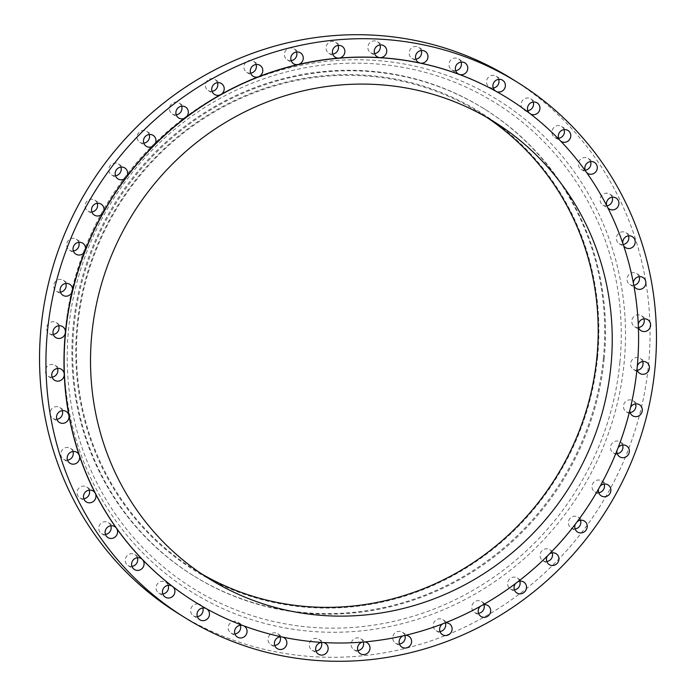 <?xml version="1.0" encoding="UTF-8"?>
<svg xmlns="http://www.w3.org/2000/svg" width="696" height="696" viewBox="0 0 696 696"><rect width="100%" height="100%" fill="white"/><g stroke="black" fill="none" stroke-linecap="round" stroke-linejoin="round"><path stroke-width="0.52" stroke-dasharray="3.48 2.61" d="M316.01 651.073A6.447 6.16 -58 0 1 309.294 644.365A6.447 6.16 -58 0 1 321.404 642.417A6.447 6.16 122 0 1 322.526 642.382A296.487 283.533 122 0 0 363.495 641.903A296.487 283.533 122 0 0 404.202 635.474A296.487 283.533 122 0 0 443.839 623.242A296.487 283.533 122 0 0 481.588 605.442A296.487 283.533 122 0 0 516.684 582.439A296.487 283.533 122 0 0 548.404 554.712A296.487 283.533 122 0 0 576.114 522.809A296.487 283.533 122 0 0 599.247 487.4A296.487 283.533 122 0 0 617.335 449.181A296.487 283.533 122 0 0 629.993 408.952A296.487 283.533 122 0 0 636.988 367.514A6.447 6.16 122 0 0 637.014 369.063M357.866 650.577A6.447 6.16 -58 0 1 351.149 643.878A6.447 6.16 -58 0 1 363.303 642.043M399.46 644.018A6.447 6.16 -58 0 1 392.753 637.31A6.447 6.16 -58 0 1 404.898 635.465M439.959 631.516A6.447 6.16 -58 0 1 433.243 624.808A6.447 6.16 -58 0 1 445.353 622.859M478.526 613.324A6.447 6.16 -58 0 1 471.818 606.625A6.447 6.16 -58 0 1 483.929 604.676M514.379 589.825A6.447 6.16 -58 0 1 507.671 583.126A6.447 6.16 -58 0 1 519.782 581.177M546.795 561.489A6.447 6.16 -58 0 1 540.087 554.79A6.447 6.16 -58 0 1 552.198 552.841M575.113 528.899A6.447 6.16 -58 0 1 568.397 522.2A6.447 6.16 -58 0 1 580.508 520.251M598.743 492.716A6.447 6.16 -58 0 1 592.035 486.008A6.447 6.16 -58 0 1 604.145 484.059M617.221 453.67A6.447 6.16 -58 0 1 610.514 446.971A6.447 6.16 -58 0 1 622.615 445.014M630.559 407.438A6.447 6.16 122 0 0 629.81 410.544M630.158 412.563A6.447 6.16 -58 0 1 623.451 405.864A6.447 6.16 -58 0 1 635.561 403.906M637.301 370.228A6.447 6.16 -58 0 1 630.593 363.53A6.447 6.16 -58 0 1 642.704 361.572M638.258 324.249A6.447 6.16 122 0 0 638.389 327.181M638.493 327.529A6.447 6.16 -58 0 1 631.785 320.83A6.447 6.16 -58 0 1 643.896 318.881M633.377 283.046A6.447 6.16 122 0 0 633.882 285.751M633.804 285.325A6.447 6.16 -58 0 1 627.018 278.635A6.447 6.16 -58 0 1 639.128 276.686M622.781 243.235A6.447 6.16 122 0 0 623.599 245.627M623.216 244.487A6.447 6.16 -58 0 1 616.369 237.806A6.447 6.16 -58 0 1 628.479 235.857M606.695 205.607A6.447 6.16 122 0 0 607.721 207.617M606.834 205.868A6.447 6.16 -58 0 1 600.074 199.169A6.447 6.16 -58 0 1 612.184 197.22M585.458 170.929A6.447 6.16 122 0 0 586.58 172.512M585.162 170.224A6.447 6.16 -58 0 1 578.454 163.516A6.447 6.16 -58 0 1 590.565 161.568M559.523 139.913A6.447 6.16 122 0 0 560.585 141.018M558.653 138.278A6.447 6.16 -58 0 1 551.945 131.57A6.447 6.16 -58 0 1 564.056 129.621M529.456 113.187A6.447 6.16 122 0 0 530.221 113.779M527.812 110.681A6.447 6.16 -58 0 1 521.095 103.982A6.447 6.16 -58 0 1 533.206 102.034M493.247 88.018A6.447 6.16 -58 0 1 486.539 81.31A6.447 6.16 -58 0 1 498.649 79.361M455.671 70.731A6.447 6.16 -58 0 1 448.963 64.023A6.447 6.16 -58 0 1 461.074 62.074M415.851 59.169A6.447 6.16 -58 0 1 409.144 52.47A6.447 6.16 -58 0 1 421.254 50.521M374.596 53.583A6.447 6.16 -58 0 1 367.88 46.876A6.447 6.16 -58 0 1 379.99 44.927M332.74 54.079A6.447 6.16 -58 0 1 326.024 47.372A6.447 6.16 -58 0 1 338.134 45.423M291.137 60.639A6.447 6.16 -58 0 1 284.429 53.94A6.447 6.16 -58 0 1 296.54 51.983M250.647 73.141A6.447 6.16 -58 0 1 243.931 66.442A6.447 6.16 -58 0 1 256.041 64.484M212.071 91.324A6.447 6.16 -58 0 1 205.364 84.625A6.447 6.16 -58 0 1 217.474 82.676M176.219 114.823A6.447 6.16 -58 0 1 169.511 108.124A6.447 6.16 -58 0 1 181.621 106.175M143.802 143.159A6.447 6.16 -58 0 1 137.095 136.459A6.447 6.16 -58 0 1 149.205 134.511M115.492 175.749A6.447 6.16 -58 0 1 108.776 169.05A6.447 6.16 -58 0 1 120.886 167.101M91.855 211.941A6.447 6.16 -58 0 1 85.147 205.233A6.447 6.16 -58 0 1 97.257 203.284M73.384 250.986A6.447 6.16 -58 0 1 66.668 244.279A6.447 6.16 -58 0 1 78.778 242.33M274.746 645.479A6.447 6.16 -58 0 1 268.038 638.78A6.447 6.16 -58 0 1 280.149 636.831M234.926 633.925A6.447 6.16 -58 0 1 228.218 627.226A6.447 6.16 -58 0 1 240.329 625.269M197.351 616.639A6.447 6.16 -58 0 1 190.643 609.931A6.447 6.16 -58 0 1 198.438 604.093M162.794 593.966A6.447 6.16 -58 0 1 156.078 587.267A6.447 6.16 -58 0 1 168.188 585.319M131.944 566.379A6.447 6.16 -58 0 1 125.236 559.68A6.447 6.16 -58 0 1 137.347 557.722M105.435 534.432A6.447 6.16 -58 0 1 98.728 527.733A6.447 6.16 -58 0 1 110.838 525.776M83.816 498.78A6.447 6.16 -58 0 1 77.108 492.081A6.447 6.16 -58 0 1 89.218 490.123M67.521 460.143A6.447 6.16 -58 0 1 60.813 453.444A6.447 6.16 -58 0 1 72.923 451.495M56.872 419.314A6.447 6.16 -58 0 1 50.164 412.615A6.447 6.16 -58 0 1 62.275 410.666M52.104 377.119A6.447 6.16 -58 0 1 45.397 370.42A6.447 6.16 -58 0 1 57.507 368.471M60.439 292.094A6.447 6.16 -58 0 1 53.731 285.386A6.447 6.16 -58 0 1 65.842 283.437M53.296 334.428A6.447 6.16 -58 0 1 46.588 327.72A6.447 6.16 -58 0 1 58.699 325.772M597.586 357.3A269.987 258.19 122 0 0 363.451 75.09A269.987 258.19 122 0 0 77.099 325.389A269.987 258.19 122 0 0 311.234 607.608A269.987 258.19 122 0 0 597.586 357.3M603.371 358.196A274.998 262.984 122 0 0 483.894 108.646A274.998 262.984 122 0 0 73.219 325.693A274.998 262.984 122 0 0 192.696 575.244A274.998 262.984 122 0 0 603.371 358.196M604.198 358.71A274.998 262.984 122 0 0 484.712 109.159A274.998 262.984 122 0 0 74.037 326.207A274.998 262.984 122 0 0 193.523 575.757A274.998 262.984 122 0 0 604.198 358.71M177.976 613.324A315.105 301.342 122 0 0 648.542 364.626A315.105 301.342 122 0 0 511.63 78.683M637.318 366A6.447 6.16 122 0 0 636.988 367.514A296.487 283.533 122 0 0 638.154 325.728A296.487 283.533 122 0 0 633.482 284.429A296.487 283.533 122 0 0 623.068 244.47A296.487 283.533 122 0 0 607.121 206.66A296.487 283.533 122 0 0 585.954 171.764A296.487 283.533 122 0 0 560.019 140.496A296.487 283.533 122 0 0 529.821 113.491A296.487 283.533 122 0 0 508.254 98.528M486.852 117.406A269.274 257.503 122 0 0 479.909 112.909A269.274 257.503 122 0 0 77.787 325.432A269.274 257.503 122 0 0 194.776 569.789A269.274 257.503 122 0 0 201.866 574.043M194.314 601.57A296.487 283.533 122 0 0 206.399 608.678A296.487 283.533 122 0 0 243.174 625.6A296.487 283.533 122 0 0 282.15 636.918A296.487 283.533 122 0 0 322.526 642.382A6.447 6.16 122 0 1 323.605 642.547M364.721 641.921A6.447 6.16 122 0 0 362.277 642.13M405.542 635.317A6.447 6.16 122 0 0 402.923 635.918M445.24 622.877A6.447 6.16 122 0 0 442.552 623.912M482.998 604.859A6.447 6.16 122 0 0 480.344 606.346M518.05 581.638A6.447 6.16 122 0 0 515.536 583.553M549.692 553.703A6.447 6.16 122 0 0 547.404 556M577.271 521.626A6.447 6.16 122 0 0 575.288 524.245M600.23 486.06A6.447 6.16 122 0 0 598.621 488.931M618.118 447.737A6.447 6.16 122 0 0 616.926 450.773M206.703 608.87A6.447 6.16 122 0 0 206.66 608.835A6.447 6.16 122 0 0 206.086 608.522M243.817 625.887A6.447 6.16 122 0 0 242.512 625.399M283.028 637.171A6.447 6.16 122 0 0 281.245 636.797M206.66 608.835L200.265 604.85A6.447 6.16 -58 0 1 202.754 607.982M619.884 362.555A285.969 273.467 -58 0 1 316.584 627.662A285.969 273.467 -58 0 1 68.591 328.756A285.969 273.467 -58 0 1 371.89 63.641A285.969 273.467 -58 0 1 619.884 362.555M65.502 328.877A289.762 277.095 122 0 0 316.784 631.759A289.762 277.095 122 0 0 624.103 363.129A289.762 277.095 122 0 0 372.821 60.248A289.762 277.095 122 0 0 65.502 328.877M312.095 650.221L318.49 654.205M353.951 649.725L360.345 653.718M395.554 643.156L401.949 647.149M436.044 630.654L442.439 634.648M474.611 612.471L481.014 616.465M510.473 588.973L516.867 592.966M542.889 560.637L549.283 564.63M571.198 528.047L577.593 532.04M594.836 491.863L601.231 495.848M613.307 452.818L619.701 456.811M626.252 411.71L632.647 415.703M633.386 369.376L639.789 373.369M634.587 326.676L640.981 330.67M629.819 284.481L636.214 288.475M619.17 243.652L625.565 247.645M602.875 205.016L609.27 209.009M581.256 169.363L587.65 173.356M554.747 137.416L561.141 141.41M523.897 109.829L530.291 113.822M489.34 87.165L495.735 91.15M451.765 69.87L458.159 73.863M411.936 58.316L418.331 62.309M370.681 52.731L377.075 56.715M328.825 53.218L335.22 57.211M287.231 59.786L293.625 63.78M246.732 72.288L253.126 76.282M208.165 90.471L214.559 94.465M172.312 113.97L178.707 117.963M139.896 142.306L146.291 146.299M111.578 174.896L117.972 178.889M87.948 211.088L94.343 215.073M69.469 250.125L75.864 254.118M270.84 644.627L277.234 648.62M231.02 633.073L237.414 637.066M193.445 615.786L199.839 619.771M158.879 593.114L165.274 597.107M128.029 565.526L134.424 569.519M101.529 533.58L107.923 537.573M79.909 497.927L86.304 501.92M63.606 459.29L70 463.284M52.966 418.461L59.36 422.455M48.189 376.266L54.584 380.26M56.533 291.233L62.927 295.226M49.39 333.567L55.784 337.56M483.894 108.646L484.712 109.159M194.776 569.789L208.809 578.541M479.909 112.909L493.942 121.669M192.696 575.244L193.523 575.757M56.211 322.631L62.614 326.624M63.353 280.297L69.748 284.29M55.019 365.33L61.413 369.324M59.786 407.525L66.181 411.519M70.435 448.355L76.83 452.348M86.73 486.991L93.125 490.985M108.35 522.644L114.744 526.637M134.859 554.59L141.253 558.583M165.709 582.178L172.103 586.171M237.841 622.137L244.235 626.13M277.669 633.691L284.064 637.684M76.299 239.189L82.694 243.182M94.769 200.152L101.164 204.137M118.407 163.96L124.801 167.954M146.717 131.37L153.111 135.363M179.133 103.034L185.528 107.027M214.986 79.535L221.389 83.529M253.561 61.352L259.956 65.346M294.051 48.85L300.446 52.844M335.655 42.282L342.049 46.275M377.51 41.795L383.905 45.779M418.766 47.38L425.16 51.373M458.586 58.934L464.98 62.927M496.161 76.229L502.555 80.214M530.726 98.893L537.121 102.886M561.576 126.481L567.971 130.474M588.077 158.427L594.471 162.42M609.696 194.08L616.091 198.073M626 232.716L632.394 236.71M636.64 273.545L643.034 277.539M641.416 315.74L647.811 319.734M640.216 358.44L646.61 362.433M633.073 400.774L639.467 404.767M620.136 441.882L626.53 445.875M601.657 480.927L608.052 484.912M578.028 517.111L584.423 521.104M549.71 549.701L556.104 553.694M517.293 578.037L523.688 582.03M481.441 601.535L487.835 605.529M442.874 619.718L449.268 623.712M402.375 632.22L408.769 636.214M360.78 638.789L367.175 642.782M318.925 639.285L325.319 643.269"/><path stroke-width="1.04" d="M316.01 651.073A6.447 6.16 -58 0 0 321.404 642.417A6.447 6.16 122 0 0 318.49 654.205A6.447 6.16 122 0 0 328.12 649.124A6.447 6.16 122 0 0 323.605 642.547M362.277 642.13A6.447 6.16 122 0 0 360.345 653.718A6.447 6.16 122 0 0 369.976 648.628A6.447 6.16 122 0 0 364.721 641.921M363.303 642.043A6.447 6.16 -58 0 1 357.866 650.577M402.923 635.918A6.447 6.16 122 0 0 401.949 647.149A6.447 6.16 122 0 0 411.571 642.06A6.447 6.16 122 0 0 405.542 635.317M404.898 635.465A6.447 6.16 -58 0 1 399.46 644.018M442.552 623.912A6.447 6.16 122 0 0 442.439 634.648A6.447 6.16 122 0 0 452.069 629.558A6.447 6.16 122 0 0 445.24 622.877M445.353 622.859A6.447 6.16 -58 0 1 439.959 631.516M480.344 606.346A6.447 6.16 122 0 0 481.014 616.465A6.447 6.16 122 0 0 490.637 611.375A6.447 6.16 122 0 0 482.998 604.859M483.929 604.676A6.447 6.16 -58 0 1 478.526 613.324M515.536 583.553A6.447 6.16 122 0 0 516.867 592.966A6.447 6.16 122 0 0 526.489 587.876A6.447 6.16 122 0 0 518.05 581.638M519.782 581.177A6.447 6.16 -58 0 1 514.379 589.825M547.404 556A6.447 6.16 122 0 0 549.283 564.63A6.447 6.16 122 0 0 558.905 559.54A6.447 6.16 122 0 0 549.692 553.703M552.198 552.841A6.447 6.16 -58 0 1 546.795 561.489M575.288 524.245A6.447 6.16 122 0 0 577.593 532.04A6.447 6.16 122 0 0 587.224 526.95A6.447 6.16 122 0 0 577.271 521.626M580.508 520.251A6.447 6.16 -58 0 1 575.113 528.899M598.621 488.931A6.447 6.16 122 0 0 601.231 495.848A6.447 6.16 122 0 0 610.853 490.767A6.447 6.16 122 0 0 600.23 486.06M604.145 484.059A6.447 6.16 -58 0 1 598.743 492.716M616.926 450.773A6.447 6.16 122 0 0 619.701 456.811A6.447 6.16 122 0 0 629.332 451.721A6.447 6.16 122 0 0 618.118 447.737M622.615 445.014A6.447 6.16 -58 0 1 617.221 453.67M629.81 410.544A6.447 6.16 122 0 0 642.269 410.614A6.447 6.16 122 0 0 630.559 407.438M635.561 403.906A6.447 6.16 -58 0 1 630.158 412.563M637.014 369.063A6.447 6.16 122 0 0 649.412 368.28A6.447 6.16 122 0 0 637.318 366M642.704 361.572A6.447 6.16 -58 0 1 637.301 370.228M638.389 327.181A6.447 6.16 122 0 0 650.603 325.58A6.447 6.16 122 0 0 647.811 319.734A6.447 6.16 122 0 0 638.258 324.249M643.896 318.881A6.447 6.16 -58 0 1 638.493 327.529M633.882 285.751A6.447 6.16 122 0 0 645.836 283.385A6.447 6.16 122 0 0 643.034 277.539A6.447 6.16 122 0 0 633.377 283.046M639.128 276.686A6.447 6.16 -58 0 1 633.804 285.325M623.599 245.627A6.447 6.16 122 0 0 635.187 242.556A6.447 6.16 122 0 0 632.394 236.71A6.447 6.16 122 0 0 622.781 243.235M628.479 235.857A6.447 6.16 -58 0 1 623.216 244.487M607.721 207.617A6.447 6.16 122 0 0 618.892 203.919A6.447 6.16 122 0 0 616.091 198.073A6.447 6.16 122 0 0 606.695 205.607M612.184 197.22A6.447 6.16 -58 0 1 606.834 205.868M586.58 172.512A6.447 6.16 122 0 0 597.272 168.267A6.447 6.16 122 0 0 594.471 162.42A6.447 6.16 122 0 0 585.458 170.929M590.565 161.568A6.447 6.16 -58 0 1 585.162 170.224M560.585 141.018A6.447 6.16 122 0 0 570.763 136.32A6.447 6.16 122 0 0 567.971 130.474A6.447 6.16 122 0 0 559.523 139.913M564.056 129.621A6.447 6.16 -58 0 1 558.653 138.278M530.221 113.779A6.447 6.16 122 0 0 539.922 108.733A6.447 6.16 122 0 0 537.121 102.886A6.447 6.16 122 0 0 529.456 113.187M533.206 102.034A6.447 6.16 -58 0 1 527.812 110.681M508.254 98.528A296.487 283.533 122 0 0 508.167 98.475A296.487 283.533 122 0 0 495.996 91.306A6.447 6.16 122 0 0 505.357 86.069A6.447 6.16 122 0 0 502.555 80.214A6.447 6.16 122 0 0 492.933 85.303A6.447 6.16 122 0 0 495.996 91.306A296.487 283.533 122 0 0 459.221 74.385A6.447 6.16 122 0 0 464.98 62.927A6.447 6.16 122 0 0 455.358 68.017A6.447 6.16 122 0 0 459.221 74.385A296.487 283.533 122 0 0 420.245 63.075A6.447 6.16 122 0 0 425.16 51.373A6.447 6.16 122 0 0 415.538 56.454A6.447 6.16 122 0 0 420.245 63.075A296.487 283.533 122 0 0 379.868 57.611A6.447 6.16 122 0 0 383.905 45.779A6.447 6.16 122 0 0 374.274 50.869A6.447 6.16 122 0 0 379.868 57.611A296.487 283.533 122 0 0 338.9 58.09A6.447 6.16 122 0 0 342.049 46.275A6.447 6.16 122 0 0 332.418 51.365A6.447 6.16 122 0 0 338.9 58.09A296.487 283.533 122 0 0 298.192 64.511A6.447 6.16 122 0 0 300.446 52.844A6.447 6.16 122 0 0 290.824 57.925A6.447 6.16 122 0 0 298.192 64.511A296.487 283.533 122 0 0 258.555 76.751A6.447 6.16 122 0 0 259.956 65.346A6.447 6.16 122 0 0 250.325 70.427A6.447 6.16 122 0 0 258.555 76.751A296.487 283.533 122 0 0 220.806 94.552A6.447 6.16 122 0 0 221.389 83.529A6.447 6.16 122 0 0 211.758 88.618A6.447 6.16 122 0 0 220.806 94.552A296.487 283.533 122 0 0 185.71 117.546A6.447 6.16 122 0 0 185.528 107.027A6.447 6.16 122 0 0 175.905 112.117A6.447 6.16 122 0 0 185.71 117.546A296.487 283.533 122 0 0 153.99 145.281A6.447 6.16 122 0 0 153.111 135.363A6.447 6.16 122 0 0 143.489 140.453A6.447 6.16 122 0 0 153.99 145.281A296.487 283.533 122 0 0 126.281 177.175A6.447 6.16 122 0 0 124.801 167.954A6.447 6.16 122 0 0 115.171 173.043A6.447 6.16 122 0 0 126.281 177.175A296.487 283.533 122 0 0 103.147 212.593A6.447 6.16 122 0 0 101.164 204.137A6.447 6.16 122 0 0 91.541 209.226A6.447 6.16 122 0 0 103.147 212.593A296.487 283.533 122 0 0 85.06 250.812A6.447 6.16 122 0 0 82.694 243.182A6.447 6.16 122 0 0 73.063 248.272A6.447 6.16 122 0 0 85.06 250.812A296.487 283.533 122 0 0 72.401 291.041A6.447 6.16 122 0 0 69.748 284.29A6.447 6.16 122 0 0 60.126 289.379A6.447 6.16 122 0 0 72.401 291.041A296.487 283.533 122 0 0 65.407 332.47A296.487 283.533 122 0 0 64.241 374.265A296.487 283.533 122 0 0 68.913 415.555A296.487 283.533 122 0 0 79.327 455.523A296.487 283.533 122 0 0 95.282 493.333A296.487 283.533 122 0 0 116.441 528.229A296.487 283.533 122 0 0 142.376 559.497A296.487 283.533 122 0 0 172.573 586.493A296.487 283.533 122 0 0 194.227 601.518A296.487 283.533 122 0 0 194.314 601.57M498.649 79.361A6.447 6.16 -58 0 1 493.247 88.018M461.074 62.074A6.447 6.16 -58 0 1 455.671 70.731M421.254 50.521A6.447 6.16 -58 0 1 415.851 59.169M379.99 44.927A6.447 6.16 -58 0 1 374.596 53.583M338.134 45.423A6.447 6.16 -58 0 1 332.74 54.079M296.54 51.983A6.447 6.16 -58 0 1 291.137 60.639M256.041 64.484A6.447 6.16 -58 0 1 250.647 73.141M217.474 82.676A6.447 6.16 -58 0 1 212.071 91.324M181.621 106.175A6.447 6.16 -58 0 1 176.219 114.823M149.205 134.511A6.447 6.16 -58 0 1 143.802 143.159M120.886 167.101A6.447 6.16 -58 0 1 115.492 175.749M97.257 203.284A6.447 6.16 -58 0 1 91.855 211.941M78.778 242.33A6.447 6.16 -58 0 1 73.384 250.986M281.245 636.797A6.447 6.16 122 0 0 277.234 648.62A6.447 6.16 122 0 0 286.856 643.53A6.447 6.16 122 0 0 283.028 637.171M280.149 636.831A6.447 6.16 -58 0 1 274.746 645.479M242.512 625.399A6.447 6.16 122 0 0 237.414 637.066A6.447 6.16 122 0 0 247.036 631.977A6.447 6.16 122 0 0 243.817 625.887M240.329 625.269A6.447 6.16 -58 0 1 234.926 633.925M206.086 608.522A6.447 6.16 122 0 0 197.038 613.924A6.447 6.16 122 0 0 199.839 619.771A6.447 6.16 122 0 0 209.461 614.69A6.447 6.16 122 0 0 206.703 608.87M202.754 607.982A6.447 6.16 -58 0 1 197.351 616.639M162.472 591.252A6.447 6.16 122 0 0 165.274 597.107A6.447 6.16 122 0 0 174.905 592.018A6.447 6.16 122 0 0 172.103 586.171A6.447 6.16 122 0 0 162.472 591.252M168.188 585.319A6.447 6.16 -58 0 1 162.794 593.966M131.631 563.664A6.447 6.16 122 0 0 134.424 569.519A6.447 6.16 122 0 0 142.384 559.497A6.447 6.16 122 0 0 131.631 563.664M137.347 557.722A6.447 6.16 -58 0 1 131.944 566.379M105.122 531.718A6.447 6.16 122 0 0 107.923 537.573A6.447 6.16 122 0 0 116.441 528.229A6.447 6.16 122 0 0 105.122 531.718M110.838 525.776A6.447 6.16 -58 0 1 105.435 534.432M83.503 496.065A6.447 6.16 122 0 0 86.304 501.92A6.447 6.16 122 0 0 95.282 493.333A6.447 6.16 122 0 0 83.503 496.065M89.218 490.123A6.447 6.16 -58 0 1 83.816 498.78M67.207 457.429A6.447 6.16 122 0 0 70 463.284A6.447 6.16 122 0 0 79.327 455.523A6.447 6.16 122 0 0 67.207 457.429M72.923 451.495A6.447 6.16 -58 0 1 67.521 460.143M56.559 416.6A6.447 6.16 122 0 0 59.36 422.455A6.447 6.16 122 0 0 68.913 415.555A6.447 6.16 122 0 0 56.559 416.6M62.275 410.666A6.447 6.16 -58 0 1 56.872 419.314M51.791 374.413A6.447 6.16 122 0 0 54.584 380.26A6.447 6.16 122 0 0 64.241 374.265A6.447 6.16 122 0 0 51.791 374.413M57.507 368.471A6.447 6.16 -58 0 1 52.104 377.119M65.842 283.437A6.447 6.16 -58 0 1 60.439 292.094M52.983 331.714A6.447 6.16 122 0 0 55.784 337.56A6.447 6.16 122 0 0 65.407 332.47A6.447 6.16 122 0 0 62.614 326.624A6.447 6.16 122 0 0 52.983 331.714M58.699 325.772A6.447 6.16 -58 0 1 53.296 334.428M518.024 82.676L511.63 78.683A315.105 301.342 122 0 0 41.064 327.381A315.105 301.342 122 0 0 177.976 613.324L184.37 617.317A315.105 301.342 122 0 0 654.936 368.619A315.105 301.342 122 0 0 518.024 82.676A315.105 301.342 122 0 0 47.459 331.374A315.105 301.342 122 0 0 184.37 617.317M637.162 367.627A296.487 283.533 122 0 0 508.35 98.58A296.487 283.533 122 0 0 65.589 332.584A296.487 283.533 122 0 0 194.401 601.631A296.487 283.533 122 0 0 637.162 367.627M91.82 334.193A269.274 257.503 122 0 0 208.809 578.541A269.274 257.503 122 0 0 610.931 366.018A269.274 257.503 122 0 0 493.942 121.669A269.274 257.503 122 0 0 91.82 334.193M201.866 574.043A269.274 257.503 122 0 0 596.898 357.265A269.274 257.503 122 0 0 486.852 117.406M198.438 604.093A6.447 6.16 -58 0 1 200.265 604.85"/></g></svg>
